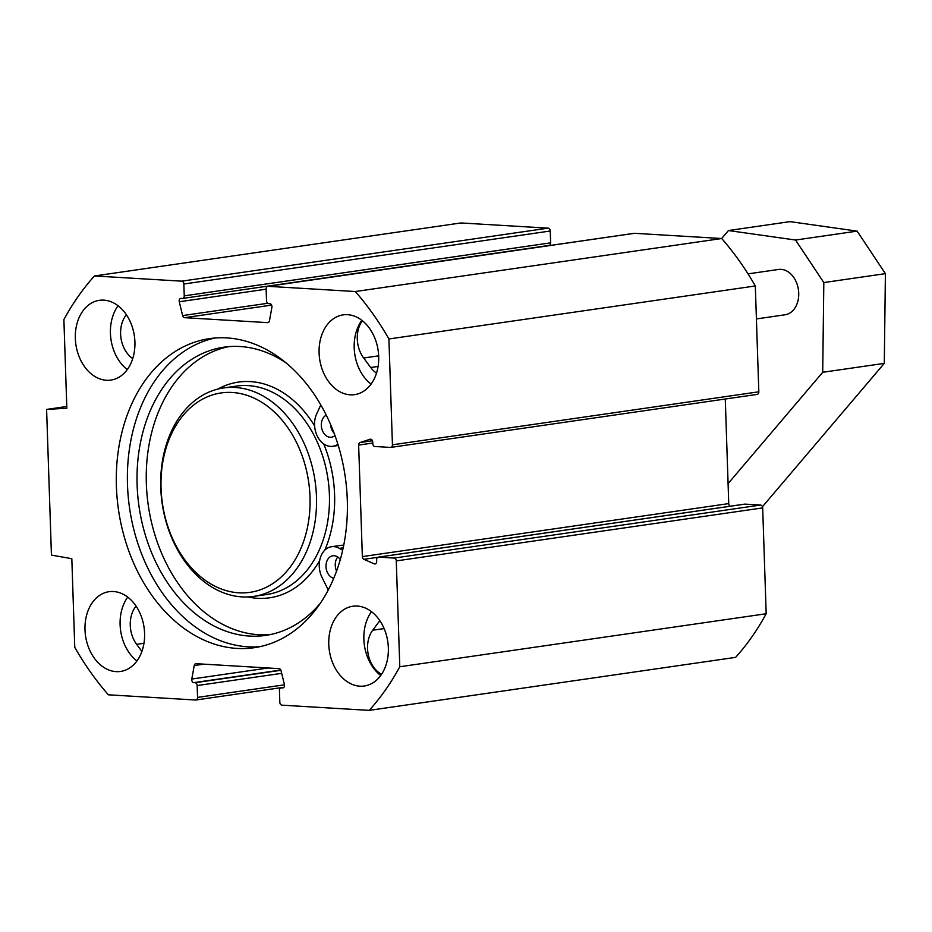 <?xml version="1.0" encoding="UTF-8"?>
<svg xmlns="http://www.w3.org/2000/svg" width="932" height="932" viewBox="0 0 932 932"><rect width="100%" height="100%" fill="white"/><g stroke="black" fill="none" stroke-linecap="round" stroke-linejoin="round"><path stroke-width="1.4" d="M756.411 318.93L785.07 314.783A22.892 16.799 -98.2 0 0 798.619 291.425A22.892 16.799 -98.2 0 0 781.039 269.36A22.892 16.799 -98.2 0 0 778.523 269.465L748.035 273.868M362.373 320.725A26.562 19.49 -98.2 0 0 363.655 358.005L370.726 367.511A26.562 19.49 -98.2 0 0 376.505 373.126M730.152 506.227A2.749 2.015 81.8 0 1 728.742 503.595L725.282 399.024M268.16 322.554L267.566 322.635A2.749 2.015 81.8 0 0 267.868 322.623A2.749 2.015 81.8 0 0 269.453 320.771L271.899 307.292A2.749 2.015 81.8 0 0 269.837 303.692L268.637 303.622A2.749 2.015 -98.2 0 1 266.517 300.768L266.121 288.932A2.749 2.015 81.8 0 1 267.764 286.334A2.749 2.015 81.8 0 1 268.067 286.322L355.313 291.53A274.73 201.58 81.8 0 1 388.912 338.968L392.43 444.809A2.749 2.015 81.8 0 1 390.788 447.407A2.749 2.015 81.8 0 1 390.485 447.43L374.909 446.498A2.749 2.015 81.8 0 1 372.788 443.644L372.742 442.024A2.749 2.015 -98.2 0 0 370.307 439.193A2.749 2.015 -98.2 0 0 370.062 439.252L360.032 442.549A2.749 2.015 -98.2 0 0 358.645 445.077L362.35 556.602A2.749 2.015 -98.2 0 0 363.911 559.317L374.198 563.825A2.749 2.015 -98.2 0 0 375.06 563.942A2.749 2.015 -98.2 0 0 376.691 561.344L376.645 559.736A2.749 2.015 81.8 0 1 378.276 557.138A2.749 2.015 81.8 0 1 378.578 557.126L394.154 558.058A2.749 2.015 81.8 0 1 396.275 560.901L399.793 666.753A274.73 201.58 81.8 0 1 369.212 710.37L281.953 705.163A2.749 2.015 81.8 0 1 279.833 702.309L279.437 690.472A2.749 2.015 -98.2 0 1 281.08 687.874A2.749 2.015 -98.2 0 1 281.382 687.863L282.582 687.933A2.749 2.015 81.8 0 0 282.885 687.921A2.749 2.015 81.8 0 0 284.423 684.566L281.068 670.737A2.749 2.015 81.8 0 0 279.041 668.64L196.116 663.689A2.749 2.015 81.8 0 0 195.813 663.701A2.749 2.015 81.8 0 0 194.229 665.553L191.782 679.044A2.749 2.015 81.8 0 0 193.844 682.632L195.044 682.713A2.749 2.015 -98.2 0 1 197.165 685.556L197.561 697.392A2.749 2.015 81.8 0 1 195.93 699.99A2.749 2.015 81.8 0 1 195.627 700.014L108.368 694.806A274.73 201.58 81.8 0 1 74.77 647.356L71.822 558.699L51.435 555.099L46.6 409.416L66.778 406.492M215.059 338.013A156.133 114.566 -98.2 0 0 129.548 507.963A156.133 114.566 -98.2 0 0 259.713 646.703M347.298 500.053A156.133 114.566 81.8 0 1 254.203 647.693A156.133 114.566 81.8 0 1 118.457 509.571A156.133 114.566 81.8 0 1 209.49 338.631A156.133 114.566 81.8 0 1 347.298 500.053M361.826 320.305A40.297 29.568 -98.2 0 0 371.064 384.124M347.566 314.69A40.297 29.568 81.8 0 1 378.508 353.519A40.297 29.568 81.8 0 1 354.661 394.632A40.297 29.568 81.8 0 1 319.629 358.983A40.297 29.568 81.8 0 1 343.127 314.876A40.297 29.568 81.8 0 1 347.566 314.69M371.495 611.672A40.297 29.568 -98.2 0 0 380.722 675.49M357.224 606.056A40.297 29.568 81.8 0 1 388.166 644.886A40.297 29.568 81.8 0 1 364.33 685.999A40.297 29.568 81.8 0 1 329.299 650.35A40.297 29.568 81.8 0 1 352.785 606.243A40.297 29.568 81.8 0 1 357.224 606.056M379.837 620.677A26.562 19.49 -98.2 0 0 379.149 621.539L372.683 630.242A26.562 19.49 -98.2 0 0 381.561 674.29M118.061 305.754A40.297 29.568 -98.2 0 0 127.288 369.573M103.801 300.139A40.297 29.568 81.8 0 1 134.732 338.98A40.297 29.568 81.8 0 1 110.896 380.081A40.297 29.568 81.8 0 1 75.865 344.444A40.297 29.568 81.8 0 1 99.351 300.325A40.297 29.568 81.8 0 1 103.801 300.139M126.391 314.736L125.727 315.633A26.562 19.49 -98.2 0 0 132.74 358.575M127.731 597.132A40.297 29.568 -98.2 0 0 136.957 660.939M113.459 591.517A40.297 29.568 81.8 0 1 144.402 630.347A40.297 29.568 81.8 0 1 120.566 671.448A40.297 29.568 81.8 0 1 85.534 635.81A40.297 29.568 81.8 0 1 109.021 591.692A40.297 29.568 81.8 0 1 113.459 591.517M136.072 606.126A26.562 19.49 -98.2 0 0 136.631 644.338L141.909 651.445M355.313 291.53L721.717 238.522L634.459 233.315A2.749 2.015 -98.2 0 0 634.156 233.326A2.749 2.015 -98.2 0 0 633.865 233.396M267.566 322.635L184.641 317.684A2.749 2.015 81.8 0 1 182.614 315.587L179.259 301.758A2.749 2.015 81.8 0 1 180.796 298.403A2.749 2.015 81.8 0 1 181.099 298.391L182.299 298.461A2.749 2.015 -98.2 0 0 182.602 298.45A2.749 2.015 -98.2 0 0 184.245 295.852L183.849 284.015L550.253 231.008A2.749 2.015 -98.2 0 0 548.133 228.154L460.874 222.958L94.47 275.965L181.728 281.161A2.749 2.015 81.8 0 1 183.849 284.015M46.6 409.416L66.836 408.239L63.889 319.571A274.73 201.58 81.8 0 1 94.47 275.965M550.253 231.008L550.637 242.844A2.749 2.015 81.8 0 1 549.006 245.442A2.749 2.015 81.8 0 1 548.703 245.454M369.212 710.37L735.616 657.363A274.73 201.58 -98.2 0 0 766.186 613.745L762.679 507.893A2.749 2.015 -98.2 0 0 760.559 505.051L744.983 504.119A2.749 2.015 -98.2 0 0 744.68 504.13A2.749 2.015 -98.2 0 0 744.388 504.2M399.793 666.753L766.186 613.745M756.889 394.411A2.749 2.015 -98.2 0 0 757.192 394.399A2.749 2.015 -98.2 0 0 758.823 391.801L755.316 285.961A274.73 201.58 -98.2 0 0 721.717 238.522M388.912 338.968L755.316 285.961M728.078 483.615L822.711 372.287L823.818 282.559L795.544 240.037L728.451 230.542L721.671 238.51M762.446 506.717L884.293 363.375L885.4 273.647L857.125 231.124L790.033 221.63L728.451 230.542M795.544 240.037L857.125 231.124M823.818 282.559L885.4 273.647M822.711 372.287L884.293 363.375M161.05 488.182A100.738 73.908 81.8 0 1 269.896 408.111A100.738 73.908 81.8 0 1 275.651 581.591A100.738 73.908 81.8 0 1 161.05 488.182M333.749 578.318A11.452 8.4 81.8 0 1 326.014 566.714A11.452 8.4 81.8 0 1 332.841 555.775A11.452 8.4 81.8 0 1 334.099 555.717A11.452 8.4 81.8 0 1 340.297 559.561M337.733 557.021A11.452 8.4 -98.2 0 0 336.592 571.06M334.938 435.535A11.452 8.4 81.8 0 1 331.431 437.236A11.452 8.4 81.8 0 1 330.173 437.283A11.452 8.4 81.8 0 1 321.563 427.602A11.452 8.4 81.8 0 1 326.258 415.171M330.592 424.549A11.452 8.4 -98.2 0 0 334.064 433.17M342.673 550.241L339.388 548.354A20.609 15.122 -98.2 0 0 331.524 546.711L340.762 545.371A20.609 15.122 81.8 0 1 343.71 545.337M331.524 546.711A20.609 15.122 -98.2 0 0 322.018 577.386L328.262 590.003M320.492 603.051A145.602 106.831 81.8 0 1 265.62 635.403A145.602 106.831 81.8 0 1 139.043 506.589A145.602 106.831 81.8 0 1 223.925 347.182A145.602 106.831 81.8 0 1 285.705 362.653M228.561 346.657A145.602 106.831 -98.2 0 0 148.27 505.249A145.602 106.831 -98.2 0 0 270.222 634.587M320.771 404.942L316.6 414.088A20.609 15.122 -98.2 0 0 317.381 436.293A20.609 15.122 -98.2 0 0 332.747 446.3A20.609 15.122 -98.2 0 0 335.974 445.321L337.92 444.401M160.747 487.541A105.316 77.274 -98.2 0 0 253.69 596.41A105.316 77.274 -98.2 0 0 315.086 481.122A105.316 77.274 -98.2 0 0 223.54 387.957A105.316 77.274 -98.2 0 0 160.747 487.541M370.726 367.511L378.077 366.451M358.645 445.077L372.765 443.038M362.35 556.602L728.742 503.595M363.655 358.005L378.66 355.838M372.683 630.242L384.112 628.587M379.149 621.539L380.303 621.376M136.631 644.338L143.982 643.278M125.727 315.633L126.869 315.459M268.067 286.322L634.459 233.315M548.133 228.154L181.728 281.161M550.637 242.844L184.245 295.852M284.47 684.822L197.561 697.392M271.62 305.102L184.641 317.684M266.133 289.188L179.259 301.758M267.729 303.284L182.614 315.587M283.177 687.839L282.582 687.933M283.712 687.525L281.382 687.863M281.697 673.335L197.165 685.556M280.928 670.283L195.044 682.713M280.823 670.05L193.844 682.632M268.16 667.988L191.782 679.044M203.898 664.155L194.229 665.553M396.275 560.901L762.679 507.893M394.154 558.058L760.559 505.051M378.578 557.126L744.983 504.119M374.198 563.825L375.852 563.58M363.911 559.317L377.775 557.301M360.032 442.549L372.462 440.743M392.43 444.809L758.823 391.801M339.388 548.354L343.209 547.806M335.974 445.321L338.106 445.007M217.832 389.087A108.974 79.954 81.8 0 1 314.597 425.889M323.707 443.912A108.974 79.954 81.8 0 1 324.825 550.136M319.641 560.586A108.974 79.954 81.8 0 1 247.9 596.946M223.54 387.957L236.472 386.081A105.316 77.274 81.8 0 1 328.017 479.246A105.316 77.274 81.8 0 1 266.622 594.534L253.69 596.41M634.156 233.326L267.764 286.334M283.957 687.257L195.93 699.99M182.602 298.45L549.006 245.442M283.759 687.49L281.08 687.874M378.276 557.138L744.68 504.13M390.788 447.407L757.192 394.399M332.747 446.3L338.258 445.496"/></g></svg>
